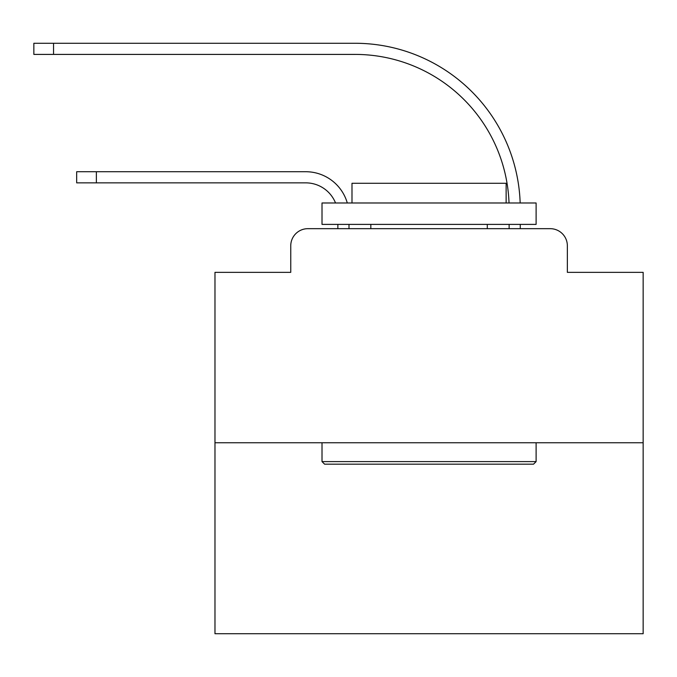<?xml version="1.0" encoding="UTF-8"?>
<svg xmlns="http://www.w3.org/2000/svg" width="677" height="677" viewBox="0 0 677 677"><rect width="100%" height="100%" fill="white"/><g stroke="black" fill="none" stroke-linecap="round" stroke-linejoin="round"><path stroke-width="1.02" d="M290.755 245.802L290.755 272.349L290.755 245.802A17.128 17.128 0 0 1 307.883 228.674L337.857 228.674L337.857 224.392M643.15 442.758L214.973 442.758L214.973 633.731L643.15 633.731L643.15 272.349L567.36 272.349L567.36 245.802A17.128 17.128 0 0 0 550.232 228.674L307.883 228.674M214.973 442.758L214.973 272.349L290.755 272.349M348.993 228.674L348.993 224.392L348.993 228.674L348.993 224.392L348.993 228.674L348.993 224.392L348.993 228.674L348.993 224.392L348.993 228.674L348.993 224.392L348.993 228.674L348.993 224.392L348.993 228.674L348.993 224.392L348.993 228.674L348.993 224.392L348.993 228.674L348.993 224.392L348.993 228.674L348.993 224.392L348.993 228.674L348.993 224.392L348.993 228.674L348.993 224.392L348.993 228.674L348.993 224.392L348.993 228.674L348.993 224.392L348.993 228.674L348.993 224.392L348.993 228.674L348.993 224.392L348.993 228.674L348.993 224.392L348.993 228.674L348.993 224.392L348.993 228.674L348.993 224.392L348.993 228.674L348.993 224.392L348.993 228.674L348.993 224.392L348.993 228.674L348.993 224.392L348.993 228.674L362.263 228.674M495.86 228.674L509.129 228.674L509.129 224.392M520.266 228.674L520.266 224.392L520.266 228.674L520.266 224.392L520.266 228.674L520.266 224.392L520.266 228.674L520.266 224.392L520.266 228.674L520.266 224.392L520.266 228.674L520.266 224.392L520.266 228.674L520.266 224.392L520.266 228.674L520.266 224.392L520.266 228.674L520.266 224.392L520.266 228.674L520.266 224.392L520.266 228.674L520.266 224.392L520.266 228.674L520.266 224.392L520.266 228.674L520.266 224.392L520.266 228.674L520.266 224.392L520.266 228.674L520.266 224.392L520.266 228.674L520.266 224.392L520.266 228.674L520.266 224.392L520.266 228.674L520.266 224.392L520.266 228.674L520.266 224.392L520.266 228.674L520.266 224.392L520.266 228.674L520.266 224.392L520.266 228.674L520.266 224.392L520.266 228.674L550.232 228.674M567.36 272.349L567.36 245.802M305.742 182.858A32.115 32.115 0 0 1 335.538 202.982A32.115 32.115 0 0 0 305.742 182.858A32.115 32.115 0 0 1 335.538 202.982A32.115 32.115 0 0 0 305.742 182.858A32.115 32.115 0 0 1 335.538 202.982A32.115 32.115 0 0 0 305.742 182.858A32.115 32.115 0 0 1 335.538 202.982A32.115 32.115 0 0 0 305.742 182.858A32.115 32.115 0 0 1 335.538 202.982A32.115 32.115 0 0 0 305.742 182.858A32.115 32.115 0 0 1 335.538 202.982A32.115 32.115 0 0 0 305.742 182.858A32.115 32.115 0 0 1 335.538 202.982A32.115 32.115 0 0 0 305.742 182.858A32.115 32.115 0 0 1 335.538 202.982A32.115 32.115 0 0 0 305.742 182.858A32.115 32.115 0 0 1 335.538 202.982A32.115 32.115 0 0 0 305.742 182.858A32.115 32.115 0 0 1 335.538 202.982A32.115 32.115 0 0 0 305.742 182.858A32.115 32.115 0 0 1 335.538 202.982A32.115 32.115 0 0 0 305.742 182.858A32.115 32.115 0 0 1 335.538 202.982A32.115 32.115 0 0 0 305.742 182.858A32.115 32.115 0 0 1 335.538 202.982A32.115 32.115 0 0 0 305.742 182.858A32.115 32.115 0 0 1 335.538 202.982A32.115 32.115 0 0 0 305.742 182.858A32.115 32.115 0 0 1 335.538 202.982A32.115 32.115 0 0 0 305.742 182.858A32.115 32.115 0 0 1 335.538 202.982A32.115 32.115 0 0 0 305.742 182.858A32.115 32.115 0 0 1 335.538 202.982A32.115 32.115 0 0 0 305.742 182.858A32.115 32.115 0 0 1 335.538 202.982A32.115 32.115 0 0 0 305.742 182.858A32.115 32.115 0 0 1 335.538 202.982A32.115 32.115 0 0 0 305.742 182.858A32.115 32.115 0 0 1 335.538 202.982A32.115 32.115 0 0 0 305.742 182.858A32.115 32.115 0 0 1 335.538 202.982A32.115 32.115 0 0 0 305.742 182.858A32.115 32.115 0 0 1 335.538 202.982A32.115 32.115 0 0 0 305.742 182.858L76.67 182.858L76.67 171.721L96.362 171.721L96.362 182.858M354.985 54.405A154.144 154.144 0 0 1 509.028 202.982A154.144 154.144 0 0 0 354.985 54.405A154.144 154.144 0 0 1 509.028 202.982A154.144 154.144 0 0 0 354.985 54.405A154.144 154.144 0 0 1 509.028 202.982A154.144 154.144 0 0 0 354.985 54.405A154.144 154.144 0 0 1 509.028 202.982A154.144 154.144 0 0 0 354.985 54.405A154.144 154.144 0 0 1 509.028 202.982A154.144 154.144 0 0 0 354.985 54.405A154.144 154.144 0 0 1 509.028 202.982A154.144 154.144 0 0 0 354.985 54.405A154.144 154.144 0 0 1 509.028 202.982A154.144 154.144 0 0 0 354.985 54.405A154.144 154.144 0 0 1 509.028 202.982A154.144 154.144 0 0 0 354.985 54.405A154.144 154.144 0 0 1 509.028 202.982A154.144 154.144 0 0 0 354.985 54.405A154.144 154.144 0 0 1 509.028 202.982A154.144 154.144 0 0 0 354.985 54.405A154.144 154.144 0 0 1 509.028 202.982A154.144 154.144 0 0 0 354.985 54.405A154.144 154.144 0 0 1 509.028 202.982A154.144 154.144 0 0 0 354.985 54.405A154.144 154.144 0 0 1 509.028 202.982A154.144 154.144 0 0 0 354.985 54.405A154.144 154.144 0 0 1 509.028 202.982A154.144 154.144 0 0 0 354.985 54.405A154.144 154.144 0 0 1 509.028 202.982A154.144 154.144 0 0 0 354.985 54.405A154.144 154.144 0 0 1 509.028 202.982A154.144 154.144 0 0 0 354.985 54.405A154.144 154.144 0 0 1 509.028 202.982A154.144 154.144 0 0 0 354.985 54.405A154.144 154.144 0 0 1 509.028 202.982A154.144 154.144 0 0 0 354.985 54.405A154.144 154.144 0 0 1 509.028 202.982A154.144 154.144 0 0 0 354.985 54.405A154.144 154.144 0 0 1 509.028 202.982A154.144 154.144 0 0 0 354.985 54.405A154.144 154.144 0 0 1 509.028 202.982A154.144 154.144 0 0 0 354.985 54.405A154.144 154.144 0 0 1 509.028 202.982A154.144 154.144 0 0 0 354.985 54.405L33.85 54.405L33.85 43.269L53.542 43.269L53.542 54.405M533.535 464.168L324.588 464.168L322.015 461.604L536.108 461.604L533.535 464.168M322.015 202.982L536.108 202.982L536.108 224.392L322.015 224.392L322.015 202.982M506.134 202.982L506.134 183.281L351.989 183.281L351.989 202.982M322.015 442.758L322.015 461.604M536.108 442.758L536.108 461.604M370.827 224.392L370.827 228.674M487.296 224.392L487.296 228.674M347.293 202.982A43.243 43.243 0 0 0 305.742 171.721L96.362 171.721M520.164 202.982A165.281 165.281 0 0 0 354.985 43.269L53.542 43.269"/></g></svg>
